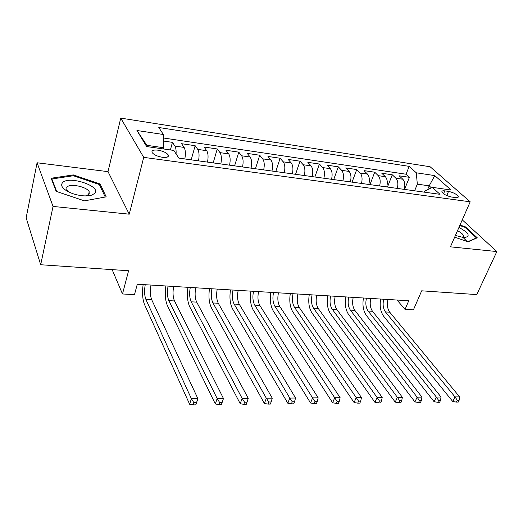 <?xml version="1.0" encoding="UTF-8"?>
<svg xmlns="http://www.w3.org/2000/svg" width="523" height="523" viewBox="0 0 523 523"><rect width="100%" height="100%" fill="white"/><g stroke="black" fill="none" stroke-linecap="round" stroke-linejoin="round"><path stroke-width="0.78" d="M89.564 193.177L88.949 192.85M162.444 157.305C167.053 157.756 168.988 156.972 168.262 154.965C166.517 152.696 163.098 151.101 157.998 150.166C153.331 149.689 151.369 150.48 152.121 152.539C153.912 154.808 157.351 156.397 162.444 157.305M463.09 237.494L467.059 241.43M37.081 162.771L26.15 217.81L40.683 264.736L53.045 206.435L129.24 214.182L143.72 157.364L120.741 118.113L108.019 171.649L37.081 162.771L53.045 206.435M143.72 157.364L470.203 201.813L430.128 166.759L120.741 118.113M470.203 201.813L450.421 246.836L496.85 251.556L462.267 219.876M496.85 251.556L476.773 294.586L421.682 290.814L413.412 309.871L405.037 309.413L408.751 300.751L137.294 284.231L134.489 294.632L122.493 293.972L128.593 270.751L40.683 264.736M404.253 189.372C405.318 184.946 404.835 181.566 402.815 179.232L399.173 175.806L409.404 177.317L404.554 189.411M397.297 188.411C398.363 183.959 397.892 180.566 395.878 178.225L392.27 174.793L387.478 187.044M392.27 174.793L381.79 173.244L385.353 176.696C387.34 179.043 387.805 182.462 386.745 186.946M368.807 184.462C369.853 179.919 369.408 176.46 367.466 174.094L363.982 170.616L374.716 172.204L369.983 184.626M350.417 181.912C351.456 177.31 351.025 173.813 349.135 171.426L345.729 167.922L356.732 169.55L352.064 182.141M331.556 179.297C332.582 174.63 332.177 171.093 330.333 168.687L327.019 165.163L338.296 166.83L333.7 179.598M312.211 176.617C313.231 171.89 312.846 168.308 311.054 165.883L307.831 162.333L319.403 164.039L314.872 176.99M292.364 173.865C293.37 169.073 293.004 165.451 291.272 163.006L288.147 159.43L300.019 161.182L295.567 174.309M271.993 171.047C272.98 166.183 272.64 162.516 270.966 160.051L267.953 156.449L280.132 158.247L275.765 171.57M251.073 168.144C252.047 163.215 251.733 159.502 250.125 157.018L247.222 153.389L259.722 155.233L255.446 168.752M229.584 165.17C230.545 160.162 230.257 156.41 228.714 153.899L225.929 150.251L238.776 152.147L234.592 165.863M207.507 162.11C208.455 157.031 208.193 153.232 206.722 150.702L204.068 147.022L217.254 148.97L213.181 162.895M184.815 158.966C185.743 153.814 185.508 149.964 184.116 147.414L181.599 143.707L195.151 145.708L191.189 159.848M448.531 191.392L444.772 190.862C442.811 190.614 441.843 190.915 441.876 191.751C443.243 194.111 446.518 195.877 451.702 197.053L455.481 197.576C457.39 197.805 458.331 197.517 458.311 196.707C456.971 194.353 453.709 192.582 448.531 191.392L446.76 195.556M427.579 189.731L429.187 185.842L417.328 184.142L416.282 172.799L409.195 166.373L158.789 127.507L163.372 134.503L136.941 130.502L146.649 146.558L173.819 150.434L178.866 158.142L440.013 194.327L432.318 187.345L424.853 191.104L424.415 192.163M416.282 172.799L434.776 175.604L451.114 190.032L432.318 187.345M409.404 177.317L406.064 174.224L163.444 137.994M176.074 153.873C176.264 150.284 175.872 147.682 174.898 146.067L172.433 142.361L163.509 141.04M195.151 145.708L197.753 149.395C199.191 151.932 199.446 155.756 198.505 160.862M217.254 148.97L219.993 152.631C221.504 155.148 221.785 158.92 220.83 163.954M238.776 152.147L241.633 155.782C243.215 158.279 243.515 162.006 242.548 166.968M259.722 155.233L262.696 158.848C264.344 161.319 264.677 165.007 263.69 169.897M280.132 158.247L283.211 161.829C284.924 164.287 285.277 167.922 284.277 172.747M300.019 161.182L303.203 164.738C304.968 167.177 305.347 170.773 304.334 175.525M319.403 164.039L322.678 167.576C324.502 169.988 324.901 173.544 323.881 178.232M338.296 166.83L341.669 170.341C343.546 172.734 343.964 176.244 342.925 180.873M356.732 169.55L360.19 173.035C362.112 175.408 362.55 178.879 361.504 183.449M374.716 172.204L378.253 175.663C380.221 178.016 380.679 181.448 379.62 185.959M414.621 190.81L417.328 184.142M112.138 269.626L122.493 293.972M397.049 300.039L405.037 309.413M431.364 187.829L429.187 185.842L434.776 175.604M163.32 148.937L163.64 147.728L146.858 145.316L147.702 146.708M406.064 174.224L409.195 166.373M172.433 142.361L170.4 149.944M163.372 134.503L163.64 147.728M136.941 130.502L146.858 145.316M454.664 237.181L468.118 241.796L477.264 237.795L465.418 226.864L460.011 225.001M129.24 214.182L108.019 171.649M56.144 191.333L84.406 200.865L106.195 196.851L100.128 183.991L73.298 174.904L51.143 178.238L56.144 191.333M66.852 187.829L66.467 187.842M465.15 227.472L465.418 226.864M73.109 175.774L73.298 174.904M99.788 185.43L100.128 183.991M387.994 299.483C386.798 304.595 387.38 308.825 389.74 312.179L459.606 396.892L455.01 396.918L457.311 400.245L456.409 402.095L458.253 402.076L459.148 400.226L457.311 400.245M383.738 299.228C382.542 304.353 383.117 308.596 385.464 311.956L455.01 396.918L452.781 401.546L383.666 316.265C380.496 311.832 379.495 306.092 380.666 299.038M452.781 401.546L456.409 402.095M459.148 400.226L459.606 396.892M455.422 235.455L462.94 237.416L465.13 237.494C470.641 236.01 468.582 232.663 458.939 227.453M462.345 237.337L463.568 236.108C463.319 234.454 461.293 232.67 457.488 230.754M459.782 225.531L464.986 227.322L476.453 237.919L467.817 241.691M94.65 193.445C101.985 186.463 69.258 175.375 62.544 182.586C59.962 186.234 63.342 189.914 72.684 193.628C80.13 196.014 86.445 196.517 91.63 195.151L94.65 193.445M85.524 195.916L88.975 194.425L89.204 191.732C86.995 186.803 70.317 183.207 67.029 187.012L66.754 189.882L68.984 192.118M66.447 187.907L66.839 187.888M56.706 191.516L51.908 178.99L73.364 175.735L99.37 184.547L105.234 197.021L84.386 200.858M51.738 179.801L51.908 178.99M370.82 298.443C369.637 303.615 370.192 307.897 372.507 311.283L441.039 397.016L436.319 397.049L438.634 400.415L437.744 402.292L439.634 402.272L440.523 400.402L438.634 400.415M366.466 298.175C365.283 303.366 365.839 307.655 368.133 311.054L436.319 397.049L434.11 401.736L366.355 315.415C363.256 310.93 362.289 305.125 363.452 297.992M434.11 401.736L437.744 402.292M440.523 400.402L441.039 397.016M353.234 297.371C352.064 302.608 352.6 306.936 354.856 310.361L421.963 397.147L417.112 397.179L419.446 400.598L418.563 402.494L420.505 402.475L421.388 400.579L419.446 400.598M348.776 297.097C347.599 302.353 348.135 306.694 350.377 310.126L417.112 397.179L414.929 401.932L348.625 314.539C345.598 310.015 344.664 304.138 345.821 296.92M414.929 401.932L418.563 402.494M421.388 400.579L421.963 397.147M335.223 296.273C334.06 301.575 334.576 305.955 336.779 309.42L402.357 397.284L397.369 397.317L399.716 400.775L398.853 402.703L400.847 402.684L401.716 400.762L399.716 400.775M330.654 295.998C329.49 301.313 330 305.707 332.19 309.178L397.369 397.317L395.218 402.135L330.458 313.65C327.509 309.073 326.614 303.131 327.764 295.822M395.218 402.135L398.853 402.703M401.716 400.762L402.357 397.284M316.768 295.149C315.617 300.516 316.108 304.955 318.252 308.452L382.202 397.421L377.07 397.454L379.437 400.964L378.58 402.919L380.633 402.9L381.489 400.945L379.437 400.964M312.087 294.867C310.937 300.248 311.42 304.7 313.545 308.204L377.07 397.454L374.945 402.337L311.845 312.734C308.975 308.106 308.119 302.091 309.263 294.691M374.945 402.337L378.58 402.919M381.489 400.945L382.202 397.421M297.855 293.998C296.718 299.437 297.182 303.922 299.261 307.459L361.465 397.558L356.189 397.598L358.569 401.161L357.732 403.141L359.844 403.122L360.687 401.141L358.569 401.161M293.057 293.71C291.919 299.163 292.377 303.66 294.436 307.21L356.189 397.598L354.097 402.553L292.762 311.8C289.984 307.119 289.167 301.032 290.304 293.54M354.097 402.553L357.732 403.141M360.687 401.141L361.465 397.558M278.465 292.821C277.334 298.326 277.778 302.869 279.785 306.445L340.133 397.709L334.7 397.742L337.1 401.357L336.269 403.37L338.446 403.344L339.277 401.337L337.1 401.357M273.542 292.52C272.418 298.045 272.849 302.601 274.843 306.19L334.7 397.742L332.648 402.769L273.202 310.839C270.515 306.105 269.737 299.947 270.868 292.357M332.648 402.769L336.269 403.37M339.277 401.337L340.133 397.709M258.578 291.612C257.466 297.188 257.878 301.784 259.813 305.406L318.174 397.859L312.577 397.898L314.996 401.566L314.179 403.606L316.422 403.579L317.232 401.54L314.996 401.566M253.524 291.304C252.413 296.901 252.818 301.51 254.74 305.138L312.577 397.898L310.564 402.998L253.132 309.851C250.543 305.066 249.811 298.829 250.935 291.141M310.564 402.998L314.179 403.606M317.232 401.54L318.174 397.859M238.174 290.37C237.076 296.018 237.455 300.673 239.318 304.334L295.554 398.01L289.794 398.049L292.226 401.775L291.429 403.848L293.736 403.821L294.534 401.756L292.226 401.775M232.99 290.049C231.898 295.724 232.271 300.392 234.114 304.066L289.794 398.049L287.82 403.226L232.539 308.838C230.055 304 229.368 297.685 230.486 289.899M287.82 403.226L291.429 403.848M294.534 401.756L295.554 398.01M217.235 289.095C216.156 294.822 216.502 299.535 218.287 303.242L272.254 398.173L266.318 398.212L268.763 401.991L267.985 404.096L270.365 404.07L271.143 401.971L268.763 401.991M211.913 288.768C210.834 294.514 211.181 299.248 212.939 302.961L266.318 398.212L264.39 403.468L211.41 307.805C209.03 302.902 208.396 296.508 209.501 288.624M264.39 403.468L267.985 404.096M271.143 401.971L272.254 398.173M195.739 287.787C194.674 293.593 194.994 298.365 196.687 302.111L248.235 398.336L242.116 398.376L244.574 402.213L243.816 404.351L246.268 404.325L247.026 402.194L244.574 402.213M190.274 287.454C189.215 293.279 189.529 298.071 191.196 301.83L242.116 398.376L240.234 403.71L189.705 306.74C187.45 301.784 186.868 295.305 187.96 287.31M240.234 403.71L243.816 404.351M247.026 402.194L248.235 398.336M173.662 286.441C172.623 292.324 172.904 297.169 174.505 300.954L223.465 398.506L217.156 398.546L219.627 402.449L218.895 404.612L221.419 404.586L222.157 402.422L219.627 402.449M168.053 286.101C167.014 292.004 167.288 296.861 168.864 300.66L217.156 398.546L215.326 403.965L167.419 305.641C165.288 300.627 164.758 294.07 165.843 285.963M215.326 403.965L218.895 404.612M222.157 402.422L223.465 398.506M150.984 285.061C149.964 291.03 150.206 295.933 151.716 299.771L197.91 398.676L195.785 404.861L196.498 402.658L193.889 402.684L193.177 404.887L195.785 404.861M145.217 284.708C144.204 290.696 144.44 295.619 145.917 299.463L191.398 398.722L197.91 398.676L196.498 402.658M193.889 402.684L191.398 398.722L189.627 404.227L144.518 304.517C142.518 299.444 142.053 292.795 143.119 284.584M189.627 404.227L193.177 404.887M395.878 178.225L402.815 179.232M174.898 146.067L184.116 147.414M197.753 149.395L206.722 150.702M219.993 152.631L228.714 153.899M241.633 155.782L250.125 157.018M262.696 158.848L270.966 160.051M283.211 161.829L291.272 163.006M303.203 164.738L311.054 165.883M322.678 167.576L330.333 168.687M341.669 170.341L349.135 171.426M360.19 173.035L367.466 174.094M378.253 175.663L385.353 176.696M443.556 193.745L444.772 190.862M389.74 312.179L385.464 311.956M372.507 311.283L368.133 311.054M354.856 310.361L350.377 310.126M336.779 309.42L332.19 309.178M318.252 308.452L313.545 308.204M299.261 307.459L294.436 307.21M279.785 306.445L274.843 306.19M259.813 305.406L254.74 305.138M239.318 304.334L234.114 304.066M218.287 303.242L212.939 302.961M196.687 302.111L191.196 301.83M174.505 300.954L168.864 300.66M151.716 299.771L145.917 299.463M167.746 156.887L168.262 154.965M458.05 197.328L458.311 196.707M463.94 237.494L465.13 237.494M463.215 236.906L463.568 236.108M88.492 194.85L89.204 191.732M86.89 195.602L91.63 195.151"/></g></svg>
